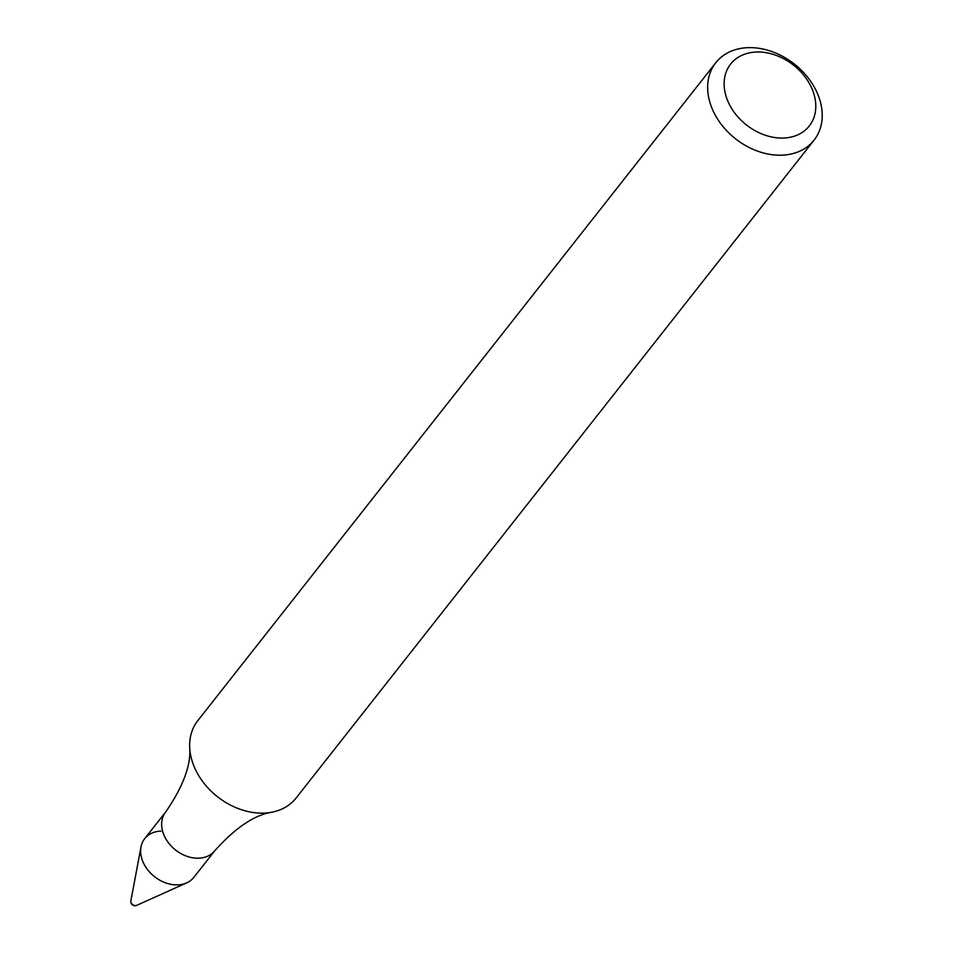<?xml version="1.0" encoding="UTF-8"?>
<svg xmlns="http://www.w3.org/2000/svg" width="953" height="953" viewBox="0 0 953 953"><rect width="100%" height="100%" fill="white"/><g stroke="black" fill="none" stroke-linecap="round" stroke-linejoin="round"><path stroke-width="1.43" d="M193.84 877.356A31.282 23.789 -141.8 0 1 154.553 876.689A31.282 23.789 -141.8 0 1 144.689 838.652L165.703 811.98A31.282 23.789 -141.8 0 0 175.566 850.005A31.282 23.789 -141.8 0 0 214.854 850.672L193.84 877.356M814.088 140.115L296.085 798.054A62.553 47.567 -141.8 0 1 272.034 812.182A62.553 47.567 -141.8 0 1 189.695 747.355A62.553 47.567 -141.8 0 1 197.783 720.659L715.786 62.719A62.553 47.567 -141.8 0 1 748.296 47.65A62.553 47.567 -141.8 0 1 810.086 80.481A62.553 47.567 -141.8 0 1 814.088 140.115A62.553 47.567 -141.8 0 1 735.513 138.793A62.553 47.567 -141.8 0 1 715.786 62.719M756.646 52.022A50.044 38.049 -141.8 0 1 814.601 115.373A50.044 38.049 -141.8 0 1 738.646 117.719A50.044 38.049 -141.8 0 1 756.646 52.022M136.696 905.35L136.696 905.35A3.979 3.026 -141.8 0 1 132.61 904.564A3.979 3.026 -141.8 0 1 130.883 900.776L130.883 900.776A4.169 4.169 0 0 0 136.696 905.35L186.669 882.883A31.282 23.789 -141.8 0 1 154.553 876.689A31.282 23.789 -141.8 0 1 140.996 846.919A31.282 23.789 -141.8 0 1 160.95 831.123M272.034 812.182C254.546 814.875 235.474 827.704 214.854 850.672M189.695 747.355C191.196 764.937 183.19 786.487 165.703 811.98M130.883 900.776L140.996 846.919"/></g></svg>
